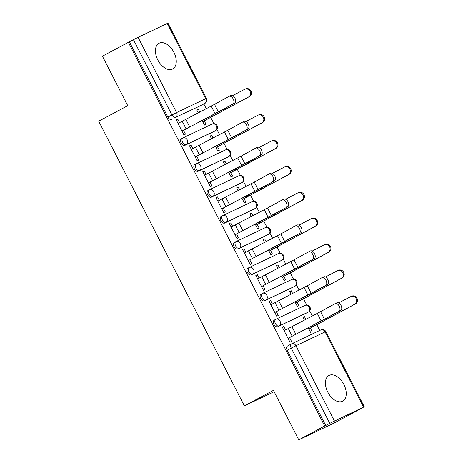 <?xml version="1.0" encoding="UTF-8"?>
<svg xmlns="http://www.w3.org/2000/svg" width="463" height="463" viewBox="0 0 463 463"><rect width="100%" height="100%" fill="white"/><g stroke="black" fill="none" stroke-linecap="round" stroke-linejoin="round"><path stroke-width="0.69" d="M275.641 319.366L274.322 320.072A3.733 2.28 61.9 0 0 274.264 320.101A3.733 2.28 61.9 0 0 273.957 324.372A3.733 2.28 61.9 0 0 277.719 326.716L279.154 325.946A3.733 2.28 -118.1 0 1 275.392 323.608A3.733 2.28 -118.1 0 1 275.693 319.331A3.733 2.28 -118.1 0 1 275.751 319.302A3.733 2.952 64.6 0 1 275.85 319.256A3.733 2.952 64.6 0 1 280.057 321.235A3.733 2.952 -115.4 0 1 279.154 325.946L308.317 312.074A3.733 2.952 -115.4 0 0 309.226 307.363A3.733 2.952 -115.4 0 0 305.013 305.383A3.733 2.952 -115.4 0 0 304.92 305.43M262.382 293.455L261.063 294.161A3.733 2.28 61.9 0 0 261.005 294.19A3.733 2.28 61.9 0 0 260.698 298.461A3.733 2.28 61.9 0 0 264.46 300.805L265.895 300.041A3.733 2.28 -118.1 0 1 262.133 297.697A3.733 2.28 -118.1 0 1 262.434 293.426A3.733 2.28 -118.1 0 1 262.492 293.397A3.733 2.952 64.6 0 1 262.59 293.345A3.733 2.952 64.6 0 1 266.798 295.325A3.733 2.952 -115.4 0 1 265.895 300.041L295.058 286.169A3.733 2.952 -115.4 0 0 295.967 281.452A3.733 2.952 -115.4 0 0 291.754 279.473A3.733 2.952 -115.4 0 0 291.661 279.525M249.123 267.545L247.803 268.251A3.733 2.28 61.9 0 0 247.746 268.28A3.733 2.28 61.9 0 0 247.439 272.551A3.733 2.28 61.9 0 0 251.201 274.895L252.636 274.131A3.733 2.28 -118.1 0 1 248.874 271.787A3.733 2.28 -118.1 0 1 249.181 267.516A3.733 2.28 -118.1 0 1 249.239 267.487A3.733 2.952 64.6 0 1 249.331 267.435A3.733 2.952 64.6 0 1 253.545 269.414A3.733 2.952 -115.4 0 1 252.636 274.131L281.799 260.258A3.733 2.952 -115.4 0 0 282.708 255.541A3.733 2.952 -115.4 0 0 278.5 253.562A3.733 2.952 -115.4 0 0 278.402 253.614M235.864 241.64L234.544 242.34A3.733 2.28 61.9 0 0 234.486 242.369A3.733 2.28 61.9 0 0 234.185 246.646A3.733 2.28 61.9 0 0 237.941 248.984L239.377 248.22A3.733 2.28 -118.1 0 1 235.615 245.876A3.733 2.28 -118.1 0 1 235.922 241.605A3.733 2.28 -118.1 0 1 235.98 241.576A3.733 2.952 64.6 0 1 236.072 241.53A3.733 2.952 64.6 0 1 240.285 243.509A3.733 2.952 -115.4 0 1 239.377 248.22L268.54 234.347A3.733 2.952 -115.4 0 0 269.449 229.636A3.733 2.952 -115.4 0 0 265.241 227.657A3.733 2.952 -115.4 0 0 265.143 227.703M222.605 215.729L221.285 216.429A3.733 2.28 61.9 0 0 221.227 216.458A3.733 2.28 61.9 0 0 220.926 220.735A3.733 2.28 61.9 0 0 224.682 223.073L226.118 222.309A3.733 2.28 -118.1 0 1 222.356 219.971A3.733 2.28 -118.1 0 1 222.662 215.694A3.733 2.28 -118.1 0 1 222.72 215.665A3.733 2.952 64.6 0 1 222.813 215.619A3.733 2.952 64.6 0 1 227.026 217.598A3.733 2.952 -115.4 0 1 226.118 222.309L255.281 208.437A3.733 2.952 -115.4 0 0 256.189 203.726A3.733 2.952 -115.4 0 0 251.982 201.746A3.733 2.952 -115.4 0 0 251.884 201.793M209.345 189.818L208.026 190.524A3.733 2.28 61.9 0 0 207.968 190.553A3.733 2.28 61.9 0 0 207.667 194.825A3.733 2.28 61.9 0 0 211.429 197.169L212.858 196.399A3.733 2.28 -118.1 0 1 209.097 194.061A3.733 2.28 -118.1 0 1 209.403 189.784A3.733 2.28 -118.1 0 1 209.461 189.755A3.733 2.952 64.6 0 1 209.56 189.708A3.733 2.952 64.6 0 1 213.767 191.688A3.733 2.952 -115.4 0 1 212.858 196.399L242.027 182.526A3.733 2.952 -115.4 0 0 242.93 177.815A3.733 2.952 -115.4 0 0 238.723 175.836A3.733 2.952 -115.4 0 0 238.624 175.882M196.086 163.908L194.767 164.614A3.733 2.28 61.9 0 0 194.709 164.643A3.733 2.28 61.9 0 0 194.408 168.914A3.733 2.28 61.9 0 0 198.17 171.258L199.599 170.494A3.733 2.28 -118.1 0 1 195.843 168.15A3.733 2.28 -118.1 0 1 196.144 163.879A3.733 2.28 -118.1 0 1 196.202 163.85A3.733 2.952 64.6 0 1 196.3 163.798A3.733 2.952 64.6 0 1 200.508 165.777A3.733 2.952 -115.4 0 1 199.599 170.494L228.768 156.621A3.733 2.952 -115.4 0 0 229.671 151.905A3.733 2.952 -115.4 0 0 225.464 149.925A3.733 2.952 -115.4 0 0 225.365 149.977M182.827 137.997L181.508 138.703A3.733 2.28 61.9 0 0 181.45 138.732A3.733 2.28 61.9 0 0 181.149 143.003A3.733 2.28 61.9 0 0 184.911 145.347L186.34 144.583A3.733 2.28 -118.1 0 1 182.584 142.239A3.733 2.28 -118.1 0 1 182.885 137.968A3.733 2.28 -118.1 0 1 182.943 137.939A3.733 2.952 64.6 0 1 183.041 137.887A3.733 2.952 64.6 0 1 187.249 139.867A3.733 2.952 -115.4 0 1 186.34 144.583L215.509 130.711A3.733 2.952 -115.4 0 0 216.412 125.994A3.733 2.952 -115.4 0 0 212.204 124.015A3.733 2.952 -115.4 0 0 212.106 124.067M173.891 52.313A14.556 8.895 61.9 0 0 159 43.296A14.556 8.895 61.9 0 0 157.814 59.964A14.556 8.895 61.9 0 0 172.705 68.981A14.556 8.895 61.9 0 0 173.891 52.313M343.87 384.487A14.556 8.895 61.9 0 0 328.979 375.47A14.556 8.895 61.9 0 0 327.792 392.132A14.556 8.895 61.9 0 0 342.689 401.155A14.556 8.895 61.9 0 0 343.87 384.487M298.757 439.85L273.43 390.355L244.366 405.866L98.694 121.196L127.753 105.686L102.427 56.191L128.361 42.347L324.685 426.006L298.757 439.85L334.101 423.037L360.011 409.147M319.736 330.443L316.779 324.661M312.328 315.963L309.706 310.847M306.726 305.024L303.52 298.757M299.069 290.052L296.447 284.936M293.467 279.114L290.26 272.846M285.81 264.142L283.194 259.025M280.213 253.203L277.001 246.935M272.551 238.237L269.935 233.12M266.954 227.292L263.742 221.025M259.292 212.326L256.676 207.21M253.695 201.388L250.489 195.12M246.032 186.415L243.416 181.299M240.436 175.477L237.23 169.209M232.773 160.505L230.157 155.389M227.177 149.566L223.97 143.298M219.514 134.594L216.898 129.478M213.918 123.656L210.711 117.388M206.255 108.689L203.836 103.955M360.035 409.194L363.588 407.116L329.76 423.361L291.256 348.124A3.733 2.28 -118.1 0 1 291.563 343.853A3.733 2.28 -118.1 0 1 291.621 343.824A3.733 2.952 -115.4 0 1 291.713 343.772A3.733 3.733 0 0 0 291.563 343.853L287.523 346.006A3.733 2.28 -118.1 0 1 287.581 345.977L291.505 343.882M324.685 426.006L329.76 423.361M200.93 105.506A3.733 2.28 -118.1 0 1 200.873 105.535A3.733 2.28 -118.1 0 1 200.815 105.564L175.691 117.284A3.733 2.28 -118.1 0 1 171.929 114.94L133.431 39.702L138.096 37.329L167.976 23.15L206.481 98.388L205.763 98.694L167.259 23.457M133.431 39.702L128.361 42.347M179.557 122.614L177.804 119.194L176.258 119.929L183.909 134.878L185.455 134.143L183.498 130.317M202.198 120.53L204.519 125.074L206.064 124.339L204.281 120.849M213.038 137.962L211.678 135.3L210.167 136.105M211.678 135.3L210.133 136.035L211.522 138.75M192.816 148.525L191.063 145.104L189.552 145.909M191.063 145.104L189.517 145.839L197.169 160.788L198.714 160.053L196.758 156.228M215.451 146.441L217.778 150.984L219.323 150.249L217.535 146.754M226.297 163.873L224.937 161.211L223.426 162.015M224.937 161.211L223.386 161.946L224.775 164.66M206.076 174.435L204.322 171.015L202.811 171.819M204.322 171.015L202.777 171.75L210.428 186.699L211.973 185.964L210.017 182.138M228.71 172.352L231.037 176.895L232.582 176.16L230.794 172.664M239.556 189.778L238.19 187.121L236.686 187.926M238.19 187.121L236.645 187.856L238.034 190.571M219.335 200.346L217.581 196.925L216.071 197.73M217.581 196.925L216.036 197.66L223.687 212.604L225.232 211.869L223.276 208.043M241.97 198.257L244.296 202.8L245.841 202.065L244.053 198.575M252.815 215.689L251.45 213.026L249.939 213.837M251.45 213.026L249.904 213.761L251.293 216.481M232.588 226.257L230.84 222.83L229.33 223.641M230.84 222.83L229.295 223.565L236.94 238.514L238.491 237.779L236.529 233.954M255.229 224.167L257.555 228.71L259.101 227.975L257.312 224.486M266.069 241.599L264.709 238.937L263.198 239.741M264.709 238.937L263.163 239.672L264.552 242.386M245.847 252.161L244.099 248.741L242.589 249.545M244.099 248.741L242.554 249.476L250.199 264.425L251.745 263.69L249.788 259.865M268.488 250.078L270.814 254.621L272.36 253.886L270.571 250.396M279.328 267.51L277.968 264.848L276.457 265.652M277.968 264.848L276.423 265.583L277.812 268.297M259.106 278.072L257.359 274.652L255.848 275.456M257.359 274.652L255.813 275.387L263.459 290.336L265.004 289.601L263.048 285.775M281.747 275.989L284.074 280.532L285.619 279.797L283.831 276.301M292.587 293.42L291.227 290.758L289.716 291.563M291.227 290.758L289.682 291.493L291.071 294.208M272.366 303.983L270.618 300.562L269.107 301.367M270.618 300.562L269.067 301.297L276.718 316.246L278.263 315.511L276.307 311.686M295.006 301.899L297.333 306.442L298.878 305.707L297.09 302.212M305.846 319.325L304.486 316.669L302.976 317.473M304.486 316.669L302.941 317.404L304.33 320.118M285.625 329.893L283.871 326.473L282.366 327.277M283.871 326.473L282.326 327.208L289.977 342.151L291.522 341.416L289.566 337.591M306.998 312.78A3.733 2.28 61.9 0 1 306.94 312.814A3.733 2.28 61.9 0 1 306.882 312.843L277.719 326.716M293.739 286.869A3.733 2.28 61.9 0 1 293.681 286.904A3.733 2.28 61.9 0 1 293.623 286.933L264.46 300.805M280.48 260.958A3.733 2.28 61.9 0 1 280.428 260.993A3.733 2.28 61.9 0 1 280.37 261.022L251.201 274.895M267.22 235.054A3.733 2.28 61.9 0 1 267.168 235.082A3.733 2.28 61.9 0 1 267.11 235.111L237.941 248.984M253.961 209.143A3.733 2.28 61.9 0 1 253.909 209.172A3.733 2.28 61.9 0 1 253.851 209.201L224.682 223.073M240.708 183.232A3.733 2.28 61.9 0 1 240.65 183.267A3.733 2.28 61.9 0 1 240.592 183.296L211.429 197.169M227.449 157.322A3.733 2.28 61.9 0 1 227.391 157.356A3.733 2.28 61.9 0 1 227.333 157.385L198.17 171.258M214.19 131.411A3.733 2.28 61.9 0 1 214.132 131.446A3.733 2.28 61.9 0 1 214.074 131.475L184.911 145.347M274.125 391.715L244.366 405.866M199.779 112.052L198.419 109.39L196.908 110.194M198.419 109.39L196.873 110.125L198.262 112.839M177.804 119.194L176.299 119.998M308.265 327.804L310.586 332.347L312.137 331.612L310.349 328.122M325.715 425.52L287.216 350.283A3.733 2.28 -118.1 0 1 287.523 346.006M129.391 41.861L167.89 117.098A3.733 2.28 61.9 0 0 171.651 119.437M232.906 104.03A4.294 2.57 -116.1 0 0 233.236 99.024A4.294 2.57 -116.1 0 0 229.063 96.356A4.294 2.57 -116.1 0 0 229 96.391L214.502 104.366L218.414 112.005L234.654 103.174A4.294 2.57 63.9 0 0 234.978 98.168A4.294 2.57 63.9 0 0 230.805 95.505A4.294 2.57 63.9 0 0 230.742 95.534L229.127 96.327M181.988 131.122L234.654 103.174M181.959 131.064L218.414 112.005M178.047 123.424L214.502 104.366M244.794 89.261L245.633 88.89A4.294 3.976 66 0 1 250.958 91.084A4.294 3.976 66 0 1 249.331 96.634L248.492 97.004A4.294 3.976 -114 0 0 250.118 91.454A4.294 3.976 -114 0 0 244.794 89.261A4.294 3.976 -114 0 0 244.586 89.365L232.629 95.621M202.736 121.59L248.492 97.004M202.771 121.653L249.331 96.634M246.166 129.941A4.294 2.57 -116.1 0 0 246.495 124.935A4.294 2.57 -116.1 0 0 242.323 122.267A4.294 2.57 -116.1 0 0 242.259 122.301L227.761 130.277L231.674 137.916L247.913 129.084A4.294 2.57 63.9 0 0 248.237 124.078A4.294 2.57 63.9 0 0 244.065 121.41A4.294 2.57 63.9 0 0 244.001 121.445L242.386 122.238M195.247 157.032L247.913 129.084M195.212 156.974L231.674 137.916M191.306 149.335L227.761 130.277M259.425 155.852A4.294 2.57 -116.1 0 0 259.755 150.845A4.294 2.57 -116.1 0 0 255.582 148.177A4.294 2.57 -116.1 0 0 255.518 148.212L241.02 156.181L244.933 163.827L261.167 154.995A4.294 2.57 63.9 0 0 261.497 149.989A4.294 2.57 63.9 0 0 257.324 147.321A4.294 2.57 63.9 0 0 257.26 147.356L255.645 148.148M208.506 182.943L261.167 154.995M208.472 182.879L244.933 163.827M204.565 175.24L241.02 156.181M258.053 115.171L258.892 114.801A4.294 3.976 66 0 1 264.211 116.994A4.294 3.976 66 0 1 262.59 122.545L261.751 122.915A4.294 3.976 -114 0 0 263.378 117.365A4.294 3.976 -114 0 0 258.053 115.171A4.294 3.976 -114 0 0 257.845 115.275L245.888 121.532M215.995 147.5L261.751 122.915M216.03 147.564L262.59 122.545M271.312 141.082L272.151 140.711A4.294 3.976 66 0 1 277.47 142.905A4.294 3.976 66 0 1 275.85 148.449L275.01 148.826A4.294 3.976 -114 0 0 276.631 143.275A4.294 3.976 -114 0 0 271.312 141.082A4.294 3.976 -114 0 0 271.098 141.186L259.147 147.442M229.254 173.411L275.01 148.826M229.283 173.469L275.85 148.449M272.684 181.762A4.294 2.57 -116.1 0 0 273.014 176.756A4.294 2.57 -116.1 0 0 268.841 174.088A4.294 2.57 -116.1 0 0 268.777 174.123L254.28 182.092L258.192 189.732L274.426 180.906A4.294 2.57 63.9 0 0 274.756 175.899A4.294 2.57 63.9 0 0 270.583 173.231A4.294 2.57 63.9 0 0 270.519 173.266L268.905 174.059M221.765 208.854L274.426 180.906M221.731 208.79L258.192 189.732M217.824 201.15L254.28 182.092M285.943 207.667A4.294 2.57 -116.1 0 0 286.273 202.661A4.294 2.57 -116.1 0 0 282.094 199.999A4.294 2.57 -116.1 0 0 282.031 200.028L267.539 208.003L271.445 215.642L287.685 206.816A4.294 2.57 63.9 0 0 288.015 201.804A4.294 2.57 63.9 0 0 283.842 199.142A4.294 2.57 63.9 0 0 283.778 199.177L282.164 199.964M235.025 234.764L287.685 206.816M234.99 234.7L271.445 215.642M231.083 227.061L267.539 208.003M299.202 233.578A4.294 2.57 -116.1 0 0 299.526 228.572A4.294 2.57 -116.1 0 0 295.353 225.903A4.294 2.57 -116.1 0 0 295.29 225.938L280.798 233.913L284.704 241.553L300.944 232.721A4.294 2.57 63.9 0 0 301.274 227.715A4.294 2.57 63.9 0 0 297.101 225.053A4.294 2.57 63.9 0 0 297.038 225.082L295.423 225.875M248.278 260.669L300.944 232.721M248.249 260.611L284.704 241.553M244.342 252.972L280.798 233.913M284.571 166.993L285.411 166.616A4.294 3.976 66 0 1 290.729 168.816A4.294 3.976 66 0 1 289.109 174.36L288.27 174.736A4.294 3.976 -114 0 0 289.89 169.186A4.294 3.976 -114 0 0 284.571 166.993A4.294 3.976 -114 0 0 284.357 167.097L272.406 173.353M242.514 199.321L288.27 174.736M242.543 199.379L289.109 174.36M297.831 192.903L298.67 192.527A4.294 3.976 66 0 1 303.988 194.72A4.294 3.976 66 0 1 302.368 200.271L301.529 200.641A4.294 3.976 -114 0 0 303.149 195.097A4.294 3.976 -114 0 0 297.831 192.903A4.294 3.976 -114 0 0 297.616 193.002L285.665 199.258M255.773 225.226L301.529 200.641M255.802 225.29L302.368 200.271M311.09 218.808L311.929 218.438A4.294 3.976 66 0 1 317.248 220.631A4.294 3.976 66 0 1 315.627 226.181L314.788 226.552A4.294 3.976 -114 0 0 316.408 221.001A4.294 3.976 -114 0 0 311.09 218.808A4.294 3.976 -114 0 0 310.876 218.912L298.919 225.168M269.032 251.137L314.788 226.552M269.061 251.201L315.627 226.181M312.461 259.488A4.294 2.57 -116.1 0 0 312.785 254.482A4.294 2.57 -116.1 0 0 308.613 251.814A4.294 2.57 -116.1 0 0 308.549 251.849L294.057 259.824L297.964 267.464L314.203 258.632A4.294 2.57 63.9 0 0 314.533 253.626A4.294 2.57 63.9 0 0 310.36 250.958A4.294 2.57 63.9 0 0 310.297 250.992L308.682 251.785M261.537 286.58L314.203 258.632M261.508 286.522L297.964 267.464M257.596 278.876L294.057 259.824M324.349 244.719L325.188 244.348A4.294 3.976 66 0 1 330.507 246.542A4.294 3.976 66 0 1 328.88 252.092L328.047 252.462A4.294 3.976 -114 0 0 329.668 246.912A4.294 3.976 -114 0 0 324.349 244.719A4.294 3.976 -114 0 0 324.135 244.823L312.178 251.079M282.291 277.048L328.047 252.462M282.32 277.111L328.88 252.092M325.72 285.399A4.294 2.57 -116.1 0 0 326.045 280.393A4.294 2.57 -116.1 0 0 321.872 277.725A4.294 2.57 -116.1 0 0 321.808 277.759L307.316 285.729L311.223 293.368L327.463 284.542A4.294 2.57 63.9 0 0 327.787 279.536A4.294 2.57 63.9 0 0 323.614 276.868A4.294 2.57 63.9 0 0 323.55 276.903L321.935 277.696M274.796 312.49L327.463 284.542M274.767 312.427L311.223 293.368M270.855 304.787L307.316 285.729M337.608 270.629L338.441 270.259A4.294 3.976 66 0 1 343.766 272.452A4.294 3.976 66 0 1 342.14 277.997L341.3 278.373A4.294 3.976 -114 0 0 342.927 272.823A4.294 3.976 -114 0 0 337.608 270.629A4.294 3.976 -114 0 0 337.394 270.733L325.437 276.99M295.55 302.958L341.3 278.373M295.579 303.016L342.14 277.997M338.98 311.31A4.294 2.57 -116.1 0 0 339.304 306.303A4.294 2.57 -116.1 0 0 335.131 303.635A4.294 2.57 -116.1 0 0 335.067 303.67L320.575 311.64L324.482 319.279L340.722 310.453A4.294 2.57 63.9 0 0 341.046 305.447A4.294 2.57 63.9 0 0 336.873 302.779A4.294 2.57 63.9 0 0 336.809 302.814L335.195 303.606M288.055 338.401L340.722 310.453M288.027 338.337L324.482 319.279M284.114 330.698L320.575 311.64M350.861 296.54L351.701 296.164A4.294 3.976 66 0 1 357.025 298.357A4.294 3.976 66 0 1 355.399 303.907L354.56 304.284A4.294 3.976 -114 0 0 356.186 298.733A4.294 3.976 -114 0 0 350.861 296.54A4.294 3.976 -114 0 0 350.653 296.644L338.696 302.9M308.804 328.869L354.56 304.284M308.838 328.927L355.399 303.907M363.588 407.116L325.09 331.878L295.926 345.751L334.425 420.989M200.815 105.564L175.691 117.284A3.733 2.952 64.6 0 0 176.6 112.567L205.763 98.694A3.733 2.952 64.6 0 1 204.854 103.411A3.733 2.28 -118.1 0 0 204.912 103.382A3.733 3.733 0 0 0 206.481 98.388M138.096 37.329L176.6 112.567L167.89 117.098M306.882 312.843L308.317 312.074A3.733 2.28 -118.1 0 0 308.375 312.045A3.733 3.733 0 0 0 309.95 307.073A3.733 3.733 0 0 0 305.013 305.383L275.85 319.256A3.733 3.733 0 0 0 275.693 319.331L274.264 320.101M293.623 286.933L295.058 286.169A3.733 2.28 -118.1 0 0 295.116 286.14A3.733 3.733 0 0 0 296.69 281.163A3.733 3.733 0 0 0 291.754 279.473L262.59 293.345A3.733 3.733 0 0 0 262.434 293.426L261.005 294.19M280.37 261.022L281.799 260.258A3.733 2.28 -118.1 0 0 281.857 260.229A3.733 3.733 0 0 0 283.431 255.252A3.733 3.733 0 0 0 278.5 253.562L249.331 267.435A3.733 3.733 0 0 0 249.181 267.516L247.746 268.28M267.11 235.111L268.54 234.347A3.733 2.28 -118.1 0 0 268.598 234.319A3.733 3.733 0 0 0 270.172 229.347A3.733 3.733 0 0 0 265.241 227.657L236.072 241.53A3.733 3.733 0 0 0 235.922 241.605L234.486 242.369M253.851 209.201L255.281 208.437A3.733 2.28 -118.1 0 0 255.339 208.408A3.733 3.733 0 0 0 256.919 203.436A3.733 3.733 0 0 0 251.982 201.746L222.813 215.619A3.733 3.733 0 0 0 222.662 215.694L221.227 216.458M240.592 183.296L242.027 182.526A3.733 2.28 -118.1 0 0 242.085 182.497A3.733 3.733 0 0 0 243.66 177.526A3.733 3.733 0 0 0 238.723 175.836L209.56 189.708A3.733 3.733 0 0 0 209.403 189.784L207.968 190.553M227.333 157.385L228.768 156.621A3.733 2.28 -118.1 0 0 228.826 156.592A3.733 3.733 0 0 0 230.4 151.615A3.733 3.733 0 0 0 225.464 149.925L196.3 163.798A3.733 3.733 0 0 0 196.144 163.879L194.709 164.643M214.074 131.475L215.509 130.711A3.733 2.28 -118.1 0 0 215.567 130.682A3.733 3.733 0 0 0 217.141 125.704A3.733 3.733 0 0 0 212.204 124.015L183.041 137.887A3.733 3.733 0 0 0 182.885 137.968L181.45 138.732M215.781 130.543A3.733 2.28 -118.1 0 1 215.567 130.682L214.132 131.446M229.035 156.448A3.733 2.28 -118.1 0 1 228.826 156.592L227.391 157.356M242.294 182.358A3.733 2.28 -118.1 0 1 242.085 182.497L240.65 183.267M255.553 208.269A3.733 2.28 -118.1 0 1 255.339 208.408L253.909 209.172M268.812 234.18A3.733 2.28 -118.1 0 1 268.598 234.319L267.168 235.082M282.071 260.09A3.733 2.28 -118.1 0 1 281.857 260.229L280.428 260.993M295.33 285.995A3.733 2.28 -118.1 0 1 295.116 286.14L293.681 286.904M308.59 311.906A3.733 2.28 -118.1 0 1 308.375 312.045L306.94 312.814M205.126 103.237A3.733 2.28 -118.1 0 1 204.912 103.382L200.873 105.535M287.216 350.283L295.926 345.751A3.733 2.952 -115.4 0 0 291.713 343.772L320.882 329.899A3.733 2.952 -115.4 0 0 320.784 329.951M325.09 331.878L325.807 331.572A3.733 3.733 0 0 0 320.882 329.899A3.733 2.952 -115.4 0 1 325.09 331.878M182.185 121.213L186.097 128.853M211.215 106.114L215.127 113.753M185.831 119.298L189.737 126.937M206.88 119.379L206.359 118.366M225.857 108.851L225.522 108.197M221.823 111.016L221.511 110.408M208.981 118.233L208.483 117.266M195.444 147.124L199.356 154.764M224.474 132.019L228.386 139.664M199.09 145.208L202.997 152.848M208.703 173.029L212.615 180.674M237.733 157.929L241.64 165.569M212.349 171.119L216.256 178.759M220.139 145.289L219.618 144.277M239.116 134.762L238.781 134.108M235.082 136.926L234.77 136.313M222.24 144.143L221.742 143.171M233.393 171.2L232.877 170.187M252.37 160.673L252.04 160.019M248.342 162.837L248.029 162.224M235.499 170.054L235.001 169.082M221.962 198.94L225.875 206.579M250.992 183.84L254.899 191.479M225.603 197.024L229.515 204.663M235.221 224.85L239.134 232.49M264.251 209.751L268.158 217.39M238.862 222.934L242.774 230.574M248.481 250.761L252.387 258.4M277.511 235.661L281.417 243.301M252.121 248.845L256.033 256.485M246.652 197.111L246.137 196.098M265.629 186.583L265.299 185.929M261.601 188.748L261.288 188.134M248.758 195.965L248.261 194.992M259.911 223.021L259.396 222.008M278.888 212.488L278.552 211.84M274.86 214.653L274.542 214.045M262.017 221.875L261.52 220.903M273.17 248.926L272.655 247.913M292.147 238.399L291.812 237.745M288.113 240.563L287.801 239.956M275.277 247.78L274.779 246.814M261.74 276.671L265.646 284.311M290.764 261.566L294.676 269.206M265.38 274.756L269.292 282.395M286.429 274.837L285.908 273.824M305.406 264.309L305.071 263.655M301.372 266.474L301.06 265.86M288.536 273.691L288.038 272.719M274.999 302.576L278.905 310.216M304.023 287.477L307.936 295.116M278.639 300.661L282.552 308.306M299.688 300.747L299.167 299.735M318.666 290.22L318.33 289.566M314.632 292.385L314.319 291.771M301.789 299.602L301.297 298.629M288.258 328.487L292.165 336.126M317.282 313.387L321.195 321.027M291.898 326.571L295.805 334.211M312.947 326.658L312.427 325.645M331.925 316.131L331.589 315.477M327.891 318.289L327.578 317.682M315.048 325.512L314.551 324.54M364.306 406.809L325.807 331.572M229.063 96.356L230.805 95.505M242.323 122.267L244.065 121.41M255.582 148.177L257.324 147.321M268.841 174.088L270.583 173.231M282.094 199.999L283.842 199.142M295.353 225.903L297.101 225.053M308.613 251.814L310.36 250.958M321.872 277.725L323.614 276.868M335.131 303.635L336.873 302.779"/></g></svg>
